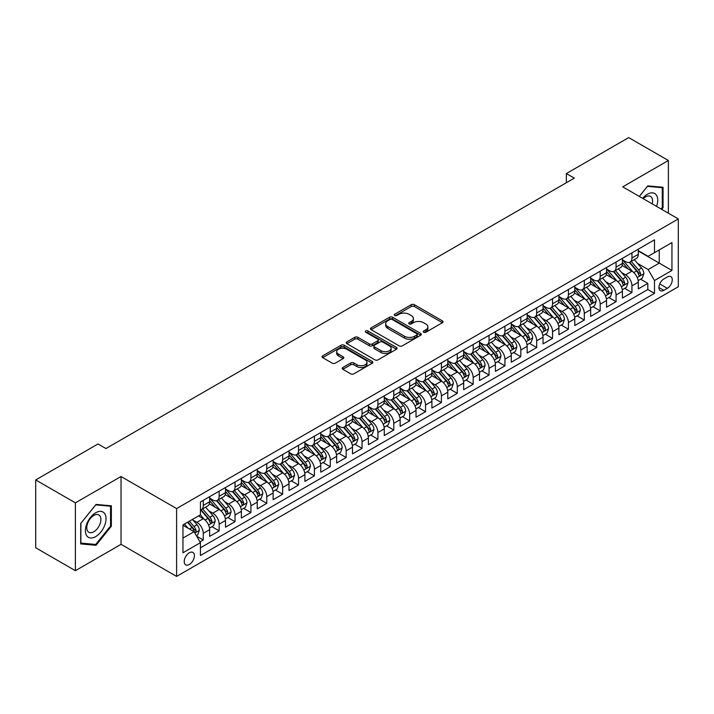 <?xml version="1.0" encoding="UTF-8"?>
<svg xmlns="http://www.w3.org/2000/svg" width="714" height="714" viewBox="0 0 714 714"><rect width="100%" height="100%" fill="white"/><g stroke="black" fill="none" stroke-linecap="round" stroke-linejoin="round"><path stroke-width="1.07" d="M423.688 332.251A1.544 0.892 0 0 0 425.865 332.251L442.43 322.692A2.204 1.276 0 0 0 443.073 321.791A2.204 1.276 0 0 0 442.43 320.898L414.379 304.699A2.204 1.276 0 0 0 411.255 304.699L394.699 314.258A1.544 0.892 0 0 0 394.244 314.892A1.544 0.892 0 0 0 394.699 315.517A1.544 0.892 0 0 0 396.886 315.517L399.028 314.285A7.051 4.07 0 0 1 408.997 314.285L411.335 315.633A7.051 4.07 0 0 1 413.406 318.515A7.051 4.07 0 0 1 411.335 321.389L409.193 322.63A1.544 0.892 0 0 0 408.738 323.255A1.544 0.892 0 0 0 409.193 323.888A1.544 0.892 0 0 0 411.371 323.888L413.522 322.648A7.051 4.07 0 0 1 423.491 322.648L425.83 323.995A7.051 4.07 0 0 1 427.891 326.878A7.051 4.07 0 0 1 425.83 329.761L423.688 330.993A1.544 0.892 0 0 0 423.232 331.626A1.544 0.892 0 0 0 423.688 332.251L423.688 330.993M189.308 564.497A7.185 4.15 120 0 0 194.003 558.169A7.185 4.15 120 0 0 192.896 552.413A7.185 4.15 120 0 0 189.308 552.77A7.185 4.15 120 0 0 184.614 559.098A7.185 4.15 120 0 0 185.711 564.854A7.185 4.15 120 0 0 189.308 564.497M342.845 367.505A2.204 1.276 0 0 0 342.202 368.397A2.204 1.276 0 0 0 342.845 369.299L350.717 373.841A2.204 1.276 0 0 0 353.832 373.841L372.217 363.23A2.204 1.276 0 0 0 372.869 362.328A2.204 1.276 0 0 0 372.217 361.427L344.166 345.237A2.204 1.276 0 0 0 341.051 345.237L322.666 355.849A2.204 1.276 0 0 0 322.023 356.75A2.204 1.276 0 0 0 322.666 357.652L332.171 363.14A2.204 1.276 0 0 0 335.285 363.14L343.157 358.598A2.204 1.276 0 0 0 343.8 357.696A2.204 1.276 0 0 0 343.157 356.795L338.445 354.073A5.899 3.4 0 0 1 336.713 351.663A5.899 3.4 0 0 1 340.355 348.521A5.899 3.4 0 0 1 346.781 349.262L365.247 359.918A5.899 3.4 0 0 1 366.969 362.328A5.899 3.4 0 0 1 363.337 365.47A5.899 3.4 0 0 1 356.911 364.738L353.832 362.962A2.204 1.276 0 0 0 350.717 362.962L342.845 367.505L342.845 369.299L350.717 364.792L350.717 362.962M121.032 476.506L75.389 502.852L35.7 479.942L35.7 547.772L75.389 570.691L121.032 544.336L176.608 576.412L176.608 508.582L121.032 476.506L121.032 544.336M668.375 213.2L668.375 160.498L622.733 186.854L678.3 218.93L176.608 508.582M668.375 160.498L628.686 137.588L566.372 173.564L566.372 182.73M35.7 479.942L98.014 443.965L105.958 448.544L574.306 178.143L566.372 173.564M399.18 345.862A2.204 1.276 0 0 0 402.294 345.862L420.689 335.25A2.204 1.276 0 0 0 421.331 334.348A2.204 1.276 0 0 0 420.689 333.447L392.638 317.248A2.204 1.276 0 0 0 389.523 317.248L371.128 327.869A2.204 1.276 0 0 0 370.486 328.77A2.204 1.276 0 0 0 371.128 329.672L399.18 345.862M366.371 332.59A1.544 0.892 0 0 1 367.933 332.804L367.933 330.975L396.457 347.441A2.204 1.276 0 0 1 397.1 348.334A2.204 1.276 0 0 1 396.457 349.235L378.063 359.856A2.204 1.276 0 0 1 374.948 359.856L346.897 343.657L354.769 339.15L354.769 337.311L346.897 341.863A2.204 1.276 0 0 0 346.254 342.756A2.204 1.276 0 0 0 346.897 343.657L346.897 341.863M354.769 339.15A2.204 1.276 0 0 1 357.884 339.15L357.884 337.311A2.204 1.276 0 0 0 354.769 337.311M357.884 337.311L369.263 343.88A2.204 1.276 0 0 0 372.378 343.88L377.599 340.873A2.204 1.276 0 0 0 378.241 339.971A2.204 1.276 0 0 0 377.599 339.07L365.755 332.233A1.544 0.892 0 0 1 365.3 331.599A1.544 0.892 0 0 1 366.255 330.778A1.544 0.892 0 0 1 367.933 330.975M199.982 541.926L203.276 540.025L196.689 536.223M192.941 520.033L196.921 522.336A8.979 5.185 60 0 1 203.276 533.331L209.63 529.672L209.63 536.357L219.153 530.859L211.933 526.691M208.818 510.867L212.799 513.17A8.979 5.185 60 0 1 219.153 524.165L225.499 520.506L225.499 527.191L235.031 521.693L227.802 517.525M224.696 501.701L228.676 504.004A8.979 5.185 60 0 1 235.031 514.999L241.377 511.34L241.377 518.025L250.909 512.527L243.679 508.359M240.564 492.535L244.554 494.838A8.979 5.185 60 0 1 250.909 505.833L257.254 502.174L257.254 508.859L266.786 503.361L259.557 499.193M256.442 483.369L260.431 485.672A8.979 5.185 60 0 1 266.786 496.667L273.132 492.999L273.132 499.693L282.655 494.195L275.434 490.027M272.32 474.203L276.309 476.506A8.979 5.185 60 0 1 282.655 487.501L289.009 483.833L289.009 490.527L298.532 485.029L291.312 480.861M288.197 465.037L292.187 467.34A8.979 5.185 60 0 1 298.532 478.335L304.887 474.667L304.887 481.361L314.41 475.863L307.19 471.695M304.075 455.871L308.064 458.174A8.979 5.185 60 0 1 314.41 469.169L320.764 465.501L320.764 472.195L330.287 466.697L323.067 462.529M319.952 446.705L323.933 449.008A8.979 5.185 60 0 1 330.287 460.003L336.642 456.335L336.642 463.029L346.165 457.531L338.945 453.363M335.83 437.539L339.81 439.842A8.979 5.185 60 0 1 346.165 450.837L352.511 447.169L352.511 453.863L362.043 448.365L354.813 444.197M351.707 428.373L355.688 430.676A8.979 5.185 60 0 1 362.043 441.671L368.388 438.003L368.388 444.697L377.92 439.199L370.691 435.031M367.576 419.207L371.566 421.51A8.979 5.185 60 0 1 377.92 432.505L384.266 428.837L384.266 435.531L393.798 430.033L386.569 425.865M383.454 410.041L387.443 412.344A8.979 5.185 60 0 1 393.798 423.34L400.143 419.671L400.143 426.365L409.666 420.867L402.446 416.699M399.331 400.875L403.321 403.178A8.979 5.185 60 0 1 409.666 414.174L416.021 410.505L416.021 417.199L425.544 411.701L418.324 407.533M415.209 391.709L419.198 394.012A8.979 5.185 60 0 1 425.544 405.008L431.899 401.339L431.899 408.033L441.422 402.535L434.201 398.358M431.086 382.543L435.076 384.846A8.979 5.185 60 0 1 441.422 395.842L447.776 392.173L447.776 398.867L457.299 393.369L450.079 389.192M446.964 373.377L450.945 375.68A8.979 5.185 60 0 1 457.299 386.676L463.654 383.007L463.654 389.701L473.177 384.203L465.956 380.026M462.842 364.211L466.822 366.514A8.979 5.185 60 0 1 473.177 377.51L479.522 373.841L479.522 380.535L489.054 375.037L481.825 370.861M478.719 355.045L482.7 357.348A8.979 5.185 60 0 1 489.054 368.344L495.4 364.675L495.4 371.369L504.932 365.871L497.703 361.695M494.588 345.879L498.577 348.173A8.979 5.185 60 0 1 504.932 359.178L511.278 355.51L511.278 362.203L520.809 356.705L513.58 352.529M510.465 336.713L514.455 339.007A8.979 5.185 60 0 1 520.809 350.012L527.155 346.344L527.155 353.037L536.678 347.539L529.458 343.363M526.343 327.548L530.332 329.841A8.979 5.185 60 0 1 536.678 340.846L543.033 337.178L543.033 343.871L552.556 338.374L545.335 334.197M542.221 318.382L546.21 320.675A8.979 5.185 60 0 1 552.556 331.68L558.91 328.012L558.91 334.705L568.433 329.208L561.213 325.031M558.098 309.216L562.088 311.509A8.979 5.185 60 0 1 568.433 322.514L574.788 318.846L574.788 325.539L584.311 320.042L577.091 315.865M573.976 300.05L577.965 302.343A8.979 5.185 60 0 1 584.311 313.348L590.665 309.68L590.665 316.373L600.188 310.876L592.968 306.699M589.853 290.875L593.834 293.177A8.979 5.185 60 0 1 600.188 304.182L606.534 300.514L606.534 307.207L616.066 301.71L608.837 297.533M605.731 281.709L609.711 284.011A8.979 5.185 60 0 1 616.066 295.016L622.412 291.348L622.412 298.041L631.944 292.535L631.944 285.85A8.979 5.185 -120 0 0 625.589 274.845L621.608 272.543M624.714 288.367L631.944 292.535M209.63 529.672A8.979 5.185 -120 0 0 203.276 518.667L198.51 515.919M225.499 520.506A8.979 5.185 -120 0 0 219.153 509.501L209.336 503.834M241.377 511.34A8.979 5.185 -120 0 0 235.031 500.336L225.213 494.668M257.254 502.174A8.979 5.185 -120 0 0 250.909 491.17L241.091 485.502M273.132 492.999A8.979 5.185 -120 0 0 266.786 482.004L256.96 476.336M289.009 483.833A8.979 5.185 -120 0 0 282.655 472.838L272.837 467.17M304.887 474.667A8.979 5.185 -120 0 0 298.532 463.672L288.715 458.004M320.764 465.501A8.979 5.185 -120 0 0 314.41 454.506L304.592 448.838M336.642 456.335A8.979 5.185 -120 0 0 330.287 445.34L320.47 439.672M352.511 447.169A8.979 5.185 -120 0 0 346.165 436.174L336.348 430.506M368.388 438.003A8.979 5.185 -120 0 0 362.043 427.008L352.225 421.34M384.266 428.837A8.979 5.185 -120 0 0 377.92 417.842L368.103 412.174M400.143 419.671A8.979 5.185 -120 0 0 393.798 408.676L383.971 403.008M416.021 410.505A8.979 5.185 -120 0 0 409.666 399.51L399.849 393.842M431.899 401.339A8.979 5.185 -120 0 0 425.544 390.344L415.726 384.676M447.776 392.173A8.979 5.185 -120 0 0 441.422 381.178L431.604 375.51M463.654 383.007A8.979 5.185 -120 0 0 457.299 372.012L447.482 366.344M479.522 373.841A8.979 5.185 -120 0 0 473.177 362.846L463.359 357.178M495.4 364.675A8.979 5.185 -120 0 0 489.054 353.68L479.237 348.013M511.278 355.51A8.979 5.185 -120 0 0 504.932 344.514L495.114 338.847M527.155 346.344A8.979 5.185 -120 0 0 520.809 335.348L510.983 329.681M543.033 337.178A8.979 5.185 -120 0 0 536.678 326.182L526.861 320.506M558.91 328.012A8.979 5.185 -120 0 0 552.556 317.016L542.738 311.34M574.788 318.846A8.979 5.185 -120 0 0 568.433 307.85L558.616 302.174M590.665 309.68A8.979 5.185 -120 0 0 584.311 298.684L574.493 293.008M606.534 300.514A8.979 5.185 -120 0 0 600.188 289.518L590.371 283.842M622.412 291.348A8.979 5.185 -120 0 0 616.066 280.352L606.248 274.676M667.349 276.961L663.85 278.969A6.961 4.016 120 0 0 659.308 285.109A6.961 4.016 120 0 0 660.37 290.687A6.961 4.016 120 0 0 663.85 290.339L667.349 288.322A6.961 4.016 120 0 0 671.892 282.191A6.961 4.016 120 0 0 670.83 276.613A6.961 4.016 120 0 0 667.349 276.961M176.608 576.412L678.3 286.76L678.3 218.93M182.954 538.097L194.065 531.689L200.42 542.685L200.42 555.519L654.488 293.365L654.488 280.531L648.134 269.535L637.477 263.377M200.42 542.685L182.954 552.77L182.954 524.906L200.42 514.821L200.42 501.987L654.488 239.833L654.488 252.667L671.945 242.582L671.945 270.445L654.488 280.531M209.63 498.14L212.799 499.97A8.979 5.185 60 0 0 217.288 500.416L223.643 496.748A8.979 5.185 -120 0 0 225.499 492.633L225.499 487.501M225.499 488.974L228.676 490.804A8.979 5.185 60 0 0 233.166 491.25L239.52 487.582A8.979 5.185 -120 0 0 241.377 483.467L241.377 478.335M241.377 479.808L244.554 481.638A8.979 5.185 60 0 0 249.043 482.084L255.398 478.416A8.979 5.185 -120 0 0 257.254 474.301L257.254 469.169M257.254 470.642L260.431 472.472A8.979 5.185 60 0 0 264.921 472.918L271.275 469.25A8.979 5.185 -120 0 0 273.132 465.135L273.132 460.003M273.132 461.476L276.309 463.306A8.979 5.185 60 0 0 280.798 463.752L287.153 460.084A8.979 5.185 -120 0 0 289.009 455.969L289.009 450.837M289.009 452.301L292.187 454.14A8.979 5.185 60 0 0 296.676 454.586L303.022 450.918A8.979 5.185 -120 0 0 304.887 446.803L304.887 441.671M304.887 443.135L308.064 444.974A8.979 5.185 60 0 0 312.553 445.42L318.899 441.752A8.979 5.185 -120 0 0 320.764 437.637L320.764 432.505M320.764 433.969L323.933 435.808A8.979 5.185 60 0 0 328.431 436.254L334.777 432.586A8.979 5.185 -120 0 0 336.642 428.471L336.642 423.34M336.642 424.803L339.81 426.642A8.979 5.185 60 0 0 344.309 427.088L350.654 423.42A8.979 5.185 -120 0 0 352.511 419.305L352.511 414.174M352.511 415.637L355.688 417.476A8.979 5.185 60 0 0 360.177 417.922L366.532 414.254A8.979 5.185 -120 0 0 368.388 410.139L368.388 405.008M368.388 406.471L371.566 408.31A8.979 5.185 60 0 0 376.055 408.756L382.409 405.088A8.979 5.185 -120 0 0 384.266 400.973L384.266 395.842M384.266 397.305L387.443 399.144A8.979 5.185 60 0 0 391.932 399.59L398.287 395.922A8.979 5.185 -120 0 0 400.143 391.808L400.143 386.676M400.143 388.139L403.321 389.978A8.979 5.185 60 0 0 407.81 390.424L414.165 386.756A8.979 5.185 -120 0 0 416.021 382.642L416.021 377.51M416.021 378.973L419.198 380.812A8.979 5.185 60 0 0 423.688 381.258L430.033 377.59A8.979 5.185 -120 0 0 431.899 373.476L431.899 368.344M431.899 369.807L435.076 371.646A8.979 5.185 60 0 0 439.565 372.083L445.911 368.424A8.979 5.185 -120 0 0 447.776 364.31L447.776 359.178M447.776 360.641L450.945 362.48A8.979 5.185 60 0 0 455.443 362.917L461.788 359.258A8.979 5.185 -120 0 0 463.654 355.144L463.654 350.012M463.654 351.475L466.822 353.314A8.979 5.185 60 0 0 471.32 353.751L477.666 350.092A8.979 5.185 -120 0 0 479.522 345.978L479.522 340.846M479.522 342.309L482.7 344.148A8.979 5.185 60 0 0 487.189 344.585L493.544 340.926A8.979 5.185 -120 0 0 495.4 336.812L495.4 331.68M495.4 333.143L498.577 334.982A8.979 5.185 60 0 0 503.067 335.419L509.421 331.76A8.979 5.185 -120 0 0 511.278 327.646L511.278 322.514M511.278 323.977L514.455 325.816A8.979 5.185 60 0 0 518.944 326.253L525.299 322.594A8.979 5.185 -120 0 0 527.155 318.48L527.155 313.348M527.155 314.812L530.332 316.65A8.979 5.185 60 0 0 534.822 317.087L541.176 313.428A8.979 5.185 -120 0 0 543.033 309.314L543.033 304.182M543.033 305.646L546.21 307.475A8.979 5.185 60 0 0 550.699 307.921L557.045 304.262A8.979 5.185 -120 0 0 558.91 300.148L558.91 295.016M558.91 296.48L562.088 298.309A8.979 5.185 60 0 0 566.577 298.755L572.923 295.087A8.979 5.185 -120 0 0 574.788 290.982L574.788 285.85M574.788 287.314L577.965 289.143A8.979 5.185 60 0 0 582.454 289.589L588.8 285.921A8.979 5.185 -120 0 0 590.665 281.816L590.665 276.684M590.665 278.148L593.834 279.977A8.979 5.185 60 0 0 598.332 280.423L604.678 276.755A8.979 5.185 -120 0 0 606.534 272.65L606.534 267.518M606.534 268.982L609.711 270.811A8.979 5.185 60 0 0 614.201 271.258L620.555 267.589A8.979 5.185 -120 0 0 622.412 263.484L622.412 258.352M200.42 547.816L647.821 289.518L647.821 283.369L638.289 288.875L638.289 282.182A8.979 5.185 -120 0 0 631.944 271.177L622.126 265.51M622.412 259.816L625.589 261.645A8.979 5.185 -120 0 0 630.078 262.092A8.979 5.185 -120 0 0 631.944 257.986L631.944 252.845M630.078 262.092L636.433 258.423A8.979 5.185 -120 0 0 638.289 254.318L638.289 249.186M203.276 500.336L203.276 505.467A8.979 5.185 60 0 1 201.419 509.582A8.979 5.185 60 0 1 200.42 509.948M201.419 509.582L207.765 505.914A8.979 5.185 -120 0 0 209.63 501.799L209.63 496.667M219.153 491.17L219.153 496.301A8.979 5.185 60 0 1 217.288 500.416M235.031 482.004L235.031 487.135A8.979 5.185 60 0 1 233.166 491.25M250.909 472.838L250.909 477.969A8.979 5.185 60 0 1 249.043 482.084M266.786 463.672L266.786 468.803A8.979 5.185 60 0 1 264.921 472.918M282.655 454.506L282.655 459.637A8.979 5.185 60 0 1 280.798 463.752M298.532 445.34L298.532 450.472A8.979 5.185 60 0 1 296.676 454.586M314.41 436.174L314.41 441.306A8.979 5.185 60 0 1 312.553 445.42M330.287 427.008L330.287 432.14A8.979 5.185 60 0 1 328.431 436.254M346.165 417.842L346.165 422.974A8.979 5.185 60 0 1 344.309 427.088M362.043 408.676L362.043 413.808A8.979 5.185 60 0 1 360.177 417.922M377.92 399.51L377.92 404.642A8.979 5.185 60 0 1 376.055 408.756M393.798 390.344L393.798 395.476A8.979 5.185 60 0 1 391.932 399.59M409.666 381.178L409.666 386.31A8.979 5.185 60 0 1 407.81 390.424M425.544 372.012L425.544 377.144A8.979 5.185 60 0 1 423.688 381.258M441.422 362.846L441.422 367.978A8.979 5.185 60 0 1 439.565 372.083M457.299 353.68L457.299 358.812A8.979 5.185 60 0 1 455.443 362.917M473.177 344.514L473.177 349.646A8.979 5.185 60 0 1 471.32 353.751M489.054 335.348L489.054 340.48A8.979 5.185 60 0 1 487.189 344.585M504.932 326.182L504.932 331.314A8.979 5.185 60 0 1 503.067 335.419M520.809 317.016L520.809 322.148A8.979 5.185 60 0 1 518.944 326.253M536.678 307.85L536.678 312.982A8.979 5.185 60 0 1 534.822 317.087M552.556 298.684L552.556 303.816A8.979 5.185 60 0 1 550.699 307.921M568.433 289.509L568.433 294.65A8.979 5.185 60 0 1 566.577 298.755M584.311 280.343L584.311 285.484A8.979 5.185 60 0 1 582.454 289.589M600.188 271.177L600.188 276.318A8.979 5.185 60 0 1 598.332 280.423M616.066 262.011L616.066 267.152A8.979 5.185 60 0 1 614.201 271.258M616.066 295.016L616.066 301.71M600.188 304.182L600.188 310.876M584.311 313.348L584.311 320.042M568.433 322.514L568.433 329.208M552.556 331.68L552.556 338.374M536.678 340.846L536.678 347.539M520.809 350.012L520.809 356.705M504.932 359.178L504.932 365.871M489.054 368.344L489.054 375.037M473.177 377.51L473.177 384.203M457.299 386.676L457.299 393.369M441.422 395.842L441.422 402.535M425.544 405.008L425.544 411.701M409.666 414.174L409.666 420.867M393.798 423.34L393.798 430.033M377.92 432.505L377.92 439.199M362.043 441.671L362.043 448.365M346.165 450.837L346.165 457.531M330.287 460.003L330.287 466.697M314.41 469.169L314.41 475.863M298.532 478.335L298.532 485.029M282.655 487.501L282.655 494.195M266.786 496.667L266.786 503.361M250.909 505.833L250.909 512.527M235.031 514.999L235.031 521.693M219.153 524.165L219.153 530.859M203.276 533.331L203.276 540.025M194.065 531.689L182.954 525.272M648.134 269.535L659.245 263.118L659.245 249.918L671.945 242.582M638.289 251.016L671.945 270.445M638.289 250.65L648.134 256.335L654.488 252.667M75.389 502.852L75.389 570.691M640.592 279.201L647.821 283.369M647.821 289.518L654.488 293.365M661.717 209.363L663.056 207.703L663.056 187.273L647.741 185.899L639.289 196.412M80.709 543.916L96.033 545.282L111.348 526.227L111.348 505.798L96.033 504.432L80.709 523.487L80.709 543.916M662.262 207.238L663.056 207.703M110.554 525.763L111.348 526.227M94.409 544.345L96.033 545.282M424.303 332.474L425.83 331.591A7.051 4.07 0 0 0 427.891 328.708L427.891 326.878M413.406 318.515L413.406 320.345A7.051 4.07 0 0 1 411.335 323.228L409.809 324.102M442.394 322.71L414.379 306.538A2.204 1.276 0 0 0 411.255 306.538L395.315 315.74M420.653 335.259L392.638 319.087A2.204 1.276 0 0 0 389.523 319.087L371.155 329.681L371.128 327.869M416.789 334.973A1.544 0.892 0 0 0 417.244 334.348A1.544 0.892 0 0 0 416.789 333.715L392.164 319.497A1.544 0.892 0 0 0 389.987 319.497L387.729 320.809A7.051 4.07 0 0 0 385.658 323.683A7.051 4.07 0 0 0 387.729 326.566L404.561 336.285A7.051 4.07 0 0 0 414.531 336.285L416.789 334.973L416.789 336.812A1.544 0.892 0 0 0 417.244 336.178L417.244 334.348M385.658 323.683L385.658 325.522A7.051 4.07 0 0 0 387.729 328.395L387.729 326.566M416.789 336.812L414.531 338.115A7.051 4.07 0 0 1 404.561 338.115L387.729 328.395M357.884 339.15L369.263 345.719A2.204 1.276 0 0 0 372.378 345.719L377.599 342.702A2.204 1.276 0 0 0 378.241 341.801L378.241 339.971M367.933 332.804L396.422 349.253M381.062 350.699A5.899 3.4 0 0 0 387.488 351.44A5.899 3.4 0 0 0 391.129 348.289A5.899 3.4 0 0 0 389.398 345.888L382.891 342.131A2.204 1.276 0 0 0 379.777 342.131L374.555 345.139A2.204 1.276 0 0 0 373.913 346.04A2.204 1.276 0 0 0 374.555 346.942L381.062 350.699L381.062 352.529A5.899 3.4 0 0 0 387.488 353.269A5.899 3.4 0 0 0 391.129 350.128L391.129 348.289M373.913 346.04L373.913 347.879A2.204 1.276 0 0 0 374.555 348.78L374.555 346.942M381.062 352.529L374.555 348.78M366.969 362.328L366.969 364.158A5.899 3.4 0 0 1 363.337 367.308A5.899 3.4 0 0 1 356.911 366.568L353.832 364.792A2.204 1.276 0 0 0 350.717 364.792M336.713 351.663L336.713 353.501A5.899 3.4 0 0 0 338.445 355.902L338.445 354.073M343.131 358.606L338.445 355.902M372.19 363.248L344.166 347.066A2.204 1.276 0 0 0 341.051 347.066L322.692 357.669L322.666 355.849M638.155 280.611L642.261 278.237L643.849 273.658A5.953 3.436 -120 0 0 641.529 268.071L634.273 259.673M632.827 271.766L624.223 261.806A17.181 9.916 -120 0 0 622.412 259.914M628.106 268.964L623.295 263.395A14.253 8.229 -120 0 0 622.412 262.44M629.275 262.413L636.611 270.909A5.953 3.436 60 0 1 638.727 275.006C639.628 276.202 640.262 275.836 640.636 273.908A5.953 3.436 -120 0 0 638.512 269.812L631.256 261.413M629.703 262.279L637.584 271.409A3.034 1.749 60 0 1 638.352 272.587L640.636 273.908M638.727 275.006L639.164 275.711M656.568 206.382A14.592 8.425 120 0 0 647.419 194.235A14.592 8.425 120 0 0 642.645 198.349M652.221 203.874A9.987 5.766 120 0 0 650.534 196.412A9.987 5.766 120 0 0 645.545 196.903A9.987 5.766 120 0 0 643.234 198.688M639.325 196.43L647.419 186.354L662.262 187.684L662.262 207.471L661.057 208.979M661.28 187.113L662.262 187.684M104.655 525.468A14.592 8.425 120 0 0 100.87 511.376A14.592 8.425 120 0 0 86.778 523.871A14.592 8.425 120 0 0 90.553 537.972A14.592 8.425 120 0 0 104.655 525.468M99.951 524.138A9.987 5.766 120 0 0 98.827 514.937A9.987 5.766 120 0 0 87.715 523.041A9.987 5.766 120 0 0 88.839 532.242A9.987 5.766 120 0 0 99.951 524.138M80.869 543.14L80.869 523.344L95.712 504.878L110.554 506.208L110.554 525.995L95.712 544.47L80.709 543.051M109.572 505.637L110.554 506.208M622.278 289.777L626.383 287.403L627.972 282.824A5.953 3.436 -120 0 0 625.651 277.237L618.404 268.839M616.95 280.932L608.346 270.972A17.181 9.916 -120 0 0 606.534 269.08M612.228 278.13L607.418 272.561A14.253 8.229 -120 0 0 606.534 271.606M613.397 271.579L620.734 280.075A5.953 3.436 60 0 1 622.858 284.172C623.75 285.377 624.384 285.002 624.759 283.074A5.953 3.436 -120 0 0 622.635 278.978L615.388 270.579M613.826 271.445L621.707 280.575A3.034 1.749 60 0 1 622.474 281.753L624.759 283.074M622.858 284.172L623.286 284.877M606.409 298.943L610.506 296.569L612.094 291.99A5.953 3.436 -120 0 0 609.774 286.403L602.527 278.005M601.072 290.098L592.468 280.138A17.181 9.916 -120 0 0 590.665 278.246M596.351 287.296L591.54 281.727A14.253 8.229 -120 0 0 590.665 280.772M597.52 280.745L604.856 289.241A5.953 3.436 60 0 1 606.98 293.338C607.873 294.543 608.506 294.168 608.881 292.24A5.953 3.436 -120 0 0 606.757 288.144L599.51 279.745M597.948 280.611L605.838 289.741A3.034 1.749 60 0 1 606.597 290.919L608.881 292.24M606.98 293.338L607.409 294.052M590.532 308.109L594.628 305.735L596.217 301.156A5.953 3.436 -120 0 0 593.905 295.569L586.649 287.171M585.194 299.264L576.591 289.304A17.181 9.916 -120 0 0 574.788 287.412M580.473 296.462L575.663 290.893A14.253 8.229 -120 0 0 574.788 289.938M581.642 289.911L588.979 298.407A5.953 3.436 60 0 1 591.103 302.504C591.995 303.709 592.629 303.334 593.004 301.406A5.953 3.436 -120 0 0 590.889 297.31L583.633 288.911M582.071 289.777L589.96 298.907A3.034 1.749 60 0 1 590.719 300.085L593.004 301.406M591.103 302.504L591.531 303.218M574.654 317.275L578.751 314.901L580.339 310.322A5.953 3.436 -120 0 0 578.028 304.735L570.772 296.337M569.317 308.43L560.713 298.47A17.181 9.916 -120 0 0 558.91 296.578M564.596 305.628L559.785 300.058A14.253 8.229 -120 0 0 558.91 299.104M565.765 299.077L573.101 307.573A5.953 3.436 60 0 1 575.225 311.679C576.118 312.875 576.751 312.509 577.126 310.572A5.953 3.436 -120 0 0 575.011 306.476L567.755 298.077M566.193 298.943L574.083 308.073A3.034 1.749 60 0 1 574.841 309.251L577.126 310.572M575.225 311.679L575.654 312.384M558.776 326.441L562.882 324.067L564.462 319.488A5.953 3.436 -120 0 0 562.15 313.901L554.894 305.503M553.439 317.596L544.836 307.636A17.181 9.916 -120 0 0 543.033 305.744M548.727 314.794L543.907 309.224A14.253 8.229 -120 0 0 543.033 308.269M549.887 308.243L557.223 316.739A5.953 3.436 60 0 1 559.348 320.845C560.24 322.041 560.874 321.675 561.249 319.738A5.953 3.436 -120 0 0 559.133 315.642L551.877 307.243M550.324 308.109L558.205 317.239A3.034 1.749 60 0 1 558.973 318.426L561.249 319.738M559.348 320.845L559.785 321.55M542.899 335.607L547.004 333.233L548.593 328.654A5.953 3.436 -120 0 0 546.272 323.067L539.016 314.669M537.562 326.762L528.958 316.802A17.181 9.916 -120 0 0 527.155 314.91M532.849 323.969L528.039 318.39A14.253 8.229 -120 0 0 527.155 317.435M534.01 317.418L541.346 325.905A5.953 3.436 60 0 1 543.47 330.011C544.363 331.207 544.996 330.841 545.38 328.904A5.953 3.436 -120 0 0 543.256 324.808L536 316.409M534.447 317.275L542.328 326.405A3.034 1.749 60 0 1 543.095 327.592L545.38 328.904M543.47 330.011L543.907 330.716M527.021 344.773L531.127 342.399L532.715 337.82A5.953 3.436 -120 0 0 530.395 332.233L523.139 323.835M521.684 335.928L513.089 325.968A17.181 9.916 -120 0 0 511.278 324.076M516.972 333.135L512.161 327.556A14.253 8.229 -120 0 0 511.278 326.601M518.132 326.584L525.477 335.071A5.953 3.436 60 0 1 527.592 339.177C528.485 340.373 529.128 340.007 529.502 338.07A5.953 3.436 -120 0 0 527.378 333.974L520.122 325.575M518.569 326.441L526.45 335.571A3.034 1.749 60 0 1 527.218 336.758L529.502 338.07M527.592 339.177L528.03 339.882M511.144 353.939L515.249 351.574L516.838 346.986A5.953 3.436 -120 0 0 514.517 341.399L507.261 333.001M505.815 345.094L497.212 335.134A17.181 9.916 -120 0 0 495.4 333.242M501.094 342.301L496.284 336.722A14.253 8.229 -120 0 0 495.4 335.767M502.263 335.75L509.6 344.237A5.953 3.436 60 0 1 511.715 348.343C512.616 349.539 513.25 349.173 513.625 347.236A5.953 3.436 -120 0 0 511.501 343.139L504.245 334.741M502.692 335.607L510.572 344.737A3.034 1.749 60 0 1 511.34 345.924L513.625 347.236M511.715 348.343L512.152 349.048M495.266 363.105L499.372 360.74L500.96 356.152A5.953 3.436 -120 0 0 498.64 350.565L491.393 342.167M489.938 354.26L481.334 344.3A17.181 9.916 -120 0 0 479.522 342.408M485.217 351.466L480.406 345.888A14.253 8.229 -120 0 0 479.522 344.933M486.386 344.916L493.722 353.403A5.953 3.436 60 0 1 495.846 357.509C496.739 358.705 497.372 358.339 497.747 356.402A5.953 3.436 -120 0 0 495.623 352.305L488.376 343.907M486.814 344.773L494.695 353.903A3.034 1.749 60 0 1 495.462 355.09L497.747 356.402M495.846 357.509L496.275 358.214M479.397 372.271L483.494 369.906L485.083 365.318A5.953 3.436 -120 0 0 482.762 359.731L475.515 351.333M474.06 363.426L465.457 353.466A17.181 9.916 -120 0 0 463.654 351.574M469.339 360.632L464.528 355.054A14.253 8.229 -120 0 0 463.654 354.099M470.508 354.082L477.844 362.569A5.953 3.436 60 0 1 479.969 366.675C480.861 367.871 481.495 367.505 481.87 365.568A5.953 3.436 -120 0 0 479.746 361.471L472.498 353.073M470.937 353.939L478.826 363.069A3.034 1.749 60 0 1 479.585 364.256L481.87 365.568M479.969 366.675L480.397 367.38M463.52 381.437L467.616 379.072L469.205 374.484A5.953 3.436 -120 0 0 466.894 368.897L459.637 360.499M458.183 372.592L449.579 362.632A17.181 9.916 -120 0 0 447.776 360.74M453.461 369.798L448.651 364.22A14.253 8.229 -120 0 0 447.776 363.265M454.631 363.248L461.967 371.735A5.953 3.436 60 0 1 464.091 375.841C464.984 377.037 465.617 376.671 465.992 374.734A5.953 3.436 -120 0 0 463.877 370.637L456.621 362.239M455.059 363.105L462.949 372.235A3.034 1.749 60 0 1 463.707 373.422L465.992 374.734M464.091 375.841L464.519 376.546M447.642 390.603L451.739 388.237L453.328 383.65A5.953 3.436 -120 0 0 451.016 378.063L443.76 369.665M442.305 381.758L433.701 371.798A17.181 9.916 -120 0 0 431.899 369.906M437.584 378.964L432.773 373.386A14.253 8.229 -120 0 0 431.899 372.431M438.753 372.413L446.089 380.901A5.953 3.436 60 0 1 448.213 385.007C449.106 386.203 449.74 385.837 450.115 383.9A5.953 3.436 -120 0 0 447.999 379.803L440.743 371.405M439.181 372.271L447.071 381.401A3.034 1.749 60 0 1 447.83 382.588L450.115 383.9M448.213 385.007L448.642 385.712M431.765 399.769L435.87 397.403L437.45 392.816A5.953 3.436 -120 0 0 435.138 387.229L427.882 378.831M426.428 390.924L417.824 380.964A17.181 9.916 -120 0 0 416.021 379.072M421.715 388.13L416.896 382.552A14.253 8.229 -120 0 0 416.021 381.597M422.875 381.579L430.212 390.067A5.953 3.436 60 0 1 432.336 394.173C433.228 395.369 433.862 395.003 434.237 393.066A5.953 3.436 -120 0 0 432.122 388.969L424.866 380.571M423.313 381.437L431.194 390.567A3.034 1.749 60 0 1 431.961 391.754L434.237 393.066M432.336 394.173L432.773 394.878M415.887 408.935L419.993 406.569L421.572 401.982A5.953 3.436 -120 0 0 419.261 396.395L412.005 387.997M410.55 400.09L401.946 390.13A17.181 9.916 -120 0 0 400.143 388.237M405.838 397.296L401.027 391.727A14.253 8.229 -120 0 0 400.143 390.763M406.998 390.745L414.334 399.242A5.953 3.436 60 0 1 416.458 403.339C417.351 404.535 417.985 404.169 418.368 402.241A5.953 3.436 -120 0 0 416.244 398.135L408.988 389.737M407.435 390.603L415.316 399.733A3.034 1.749 60 0 1 416.083 400.92L418.368 402.241M416.458 403.339L416.896 404.044M400.01 418.101L404.115 415.735L405.704 411.148A5.953 3.436 -120 0 0 403.383 405.561L396.127 397.162M394.672 409.256L386.078 399.296A17.181 9.916 -120 0 0 384.266 397.403M389.96 406.462L385.149 400.893A14.253 8.229 -120 0 0 384.266 399.929M391.12 399.911L398.466 408.408A5.953 3.436 60 0 1 400.581 412.505C401.473 413.701 402.116 413.335 402.491 411.407A5.953 3.436 -120 0 0 400.367 407.301L393.111 398.903M391.558 399.769L399.438 408.899A3.034 1.749 60 0 1 400.206 410.086L402.491 411.407M400.581 412.505L401.018 413.21M384.132 427.267L388.237 424.901L389.826 420.314A5.953 3.436 -120 0 0 387.506 414.727L380.25 406.328M378.804 418.422L370.2 408.462A17.181 9.916 -120 0 0 368.388 406.569M374.082 415.628L369.272 410.059A14.253 8.229 -120 0 0 368.388 409.095M375.252 409.077L382.588 417.574A5.953 3.436 60 0 1 384.703 421.671C385.605 422.866 386.238 422.501 386.613 420.573A5.953 3.436 -120 0 0 384.489 416.467L377.233 408.069M375.68 408.935L383.561 418.065A3.034 1.749 60 0 1 384.328 419.252L386.613 420.573M384.703 421.671L385.141 422.376M368.254 436.433L372.36 434.067L373.949 429.48A5.953 3.436 -120 0 0 371.628 423.893L364.372 415.494M362.926 427.588L354.322 417.628A17.181 9.916 -120 0 0 352.511 415.735M358.205 424.794L353.394 419.225A14.253 8.229 -120 0 0 352.511 418.261M359.374 418.243L366.71 426.74A5.953 3.436 60 0 1 368.835 430.837C369.727 432.032 370.361 431.667 370.736 429.739A5.953 3.436 -120 0 0 368.611 425.633L361.364 417.235M359.802 418.101L367.683 427.231A3.034 1.749 60 0 1 368.451 428.418L370.736 429.739M368.835 430.837L369.263 431.542M352.386 445.598L356.482 443.233L358.071 438.646A5.953 3.436 -120 0 0 355.75 433.059L348.503 424.66M347.049 436.754L338.445 426.793A17.181 9.916 -120 0 0 336.642 424.901M342.327 433.96L337.517 428.391A14.253 8.229 -120 0 0 336.642 427.427M343.496 427.409L350.833 435.906A5.953 3.436 60 0 1 352.957 440.002C353.849 441.198 354.483 440.833 354.858 438.905A5.953 3.436 -120 0 0 352.734 434.799L345.487 426.401M343.925 427.267L351.815 436.397A3.034 1.749 60 0 1 352.573 437.584L354.858 438.905M352.957 440.002L353.385 440.708M336.508 454.764L340.605 452.399L342.193 447.812A5.953 3.436 -120 0 0 339.882 442.225L332.626 433.826M331.171 445.92L322.567 435.959A17.181 9.916 -120 0 0 320.764 434.067M326.45 443.126L321.639 437.557A14.253 8.229 -120 0 0 320.764 436.593M327.619 436.575L334.955 445.072A5.953 3.436 60 0 1 337.079 449.168C337.972 450.364 338.606 449.998 338.98 448.071A5.953 3.436 -120 0 0 336.865 443.965L329.609 435.567M328.047 436.433L335.937 445.563A3.034 1.749 60 0 1 336.696 446.75L338.98 448.071M337.079 449.168L337.508 449.874M320.631 463.93L324.727 461.565L326.316 456.978A5.953 3.436 -120 0 0 324.004 451.391L316.748 442.992M315.293 455.086L306.69 445.125A17.181 9.916 -120 0 0 304.887 443.233M310.572 452.292L305.762 446.723A14.253 8.229 -120 0 0 304.887 445.759M311.741 445.741L319.078 454.238A5.953 3.436 60 0 1 321.202 458.334C322.094 459.53 322.728 459.164 323.103 457.237A5.953 3.436 -120 0 0 320.988 453.131L313.732 444.733M312.17 445.598L320.059 454.729A3.034 1.749 60 0 1 320.818 455.916L323.103 457.237M321.202 458.334L321.63 459.04M304.753 473.096L308.859 470.731L310.438 466.144A5.953 3.436 -120 0 0 308.127 460.557L300.871 452.158M299.416 464.252L290.812 454.291A17.181 9.916 -120 0 0 289.009 452.399M294.703 461.458L289.884 455.889A14.253 8.229 -120 0 0 289.009 454.925M295.864 454.907L303.2 463.404A5.953 3.436 60 0 1 305.324 467.5C306.217 468.696 306.85 468.33 307.225 466.403A5.953 3.436 -120 0 0 305.11 462.297L297.854 453.899M296.301 454.764L304.182 463.895A3.034 1.749 60 0 1 304.94 465.082L307.225 466.403M305.324 467.5L305.753 468.205M288.875 482.262L292.981 479.897L294.561 475.31A5.953 3.436 -120 0 0 292.249 469.723L284.993 461.324M283.538 473.418L274.935 463.457A17.181 9.916 -120 0 0 273.132 461.574M278.826 470.624L274.015 465.055A14.253 8.229 -120 0 0 273.132 464.091M279.986 464.073L287.323 472.57A5.953 3.436 60 0 1 289.447 476.666C290.339 477.862 290.973 477.496 291.357 475.569A5.953 3.436 -120 0 0 289.232 471.463L281.976 463.065M280.423 463.93L288.304 473.061A3.034 1.749 60 0 1 289.072 474.248L291.357 475.569M289.447 476.666L289.884 477.371M272.998 491.428L277.103 489.063L278.692 484.476A5.953 3.436 -120 0 0 276.372 478.889L269.116 470.49M267.661 482.584L259.057 472.623A17.181 9.916 -120 0 0 257.254 470.74M262.948 479.79L258.138 474.221A14.253 8.229 -120 0 0 257.254 473.257M264.109 473.239L271.454 481.736A5.953 3.436 60 0 1 273.569 485.832C274.462 487.028 275.104 486.662 275.479 484.735A5.953 3.436 -120 0 0 273.355 480.638L266.099 472.231M264.546 473.096L272.427 482.227A3.034 1.749 60 0 1 273.194 483.414L275.479 484.735M273.569 485.832L274.006 486.537M257.12 500.594L261.226 498.229L262.814 493.642A5.953 3.436 -120 0 0 260.494 488.055L253.238 479.656M251.792 491.75L243.188 481.789A17.181 9.916 -120 0 0 241.377 479.906M247.071 488.956L242.26 483.387A14.253 8.229 -120 0 0 241.377 482.423M248.24 482.405L255.576 490.902A5.953 3.436 60 0 1 257.692 494.998C258.593 496.194 259.227 495.828 259.601 493.901A5.953 3.436 -120 0 0 257.477 489.804L250.221 481.406M248.668 482.262L256.549 491.393A3.034 1.749 60 0 1 257.317 492.58L259.601 493.901M257.692 494.998L258.129 495.703M241.243 509.76L245.348 507.395L246.937 502.808A5.953 3.436 -120 0 0 244.616 497.221L237.36 488.822M235.915 500.916L227.311 490.955A17.181 9.916 -120 0 0 225.499 489.072M231.193 498.122L226.383 492.553A14.253 8.229 -120 0 0 225.499 491.589M232.362 491.571L239.699 500.068A5.953 3.436 60 0 1 241.814 504.164C242.715 505.36 243.349 504.994 243.724 503.067A5.953 3.436 -120 0 0 241.6 498.97L234.353 490.572M232.791 491.428L240.672 500.559A3.034 1.749 60 0 1 241.439 501.746L243.724 503.067M241.814 504.164L242.251 504.869M225.374 518.926L229.471 516.561L231.059 511.974A5.953 3.436 -120 0 0 228.739 506.387L221.492 497.988M220.037 510.082L211.433 500.121A17.181 9.916 -120 0 0 209.63 498.238M215.316 507.288L210.505 501.719A14.253 8.229 -120 0 0 209.63 500.755M216.485 500.737L223.821 509.234A5.953 3.436 60 0 1 225.945 513.33C226.838 514.526 227.471 514.16 227.846 512.233A5.953 3.436 -120 0 0 225.722 508.136L218.475 499.738M216.913 500.594L224.803 509.725A3.034 1.749 60 0 1 225.562 510.912L227.846 512.233M225.945 513.33L226.374 514.035M209.497 528.092L213.593 525.727L215.182 521.14A5.953 3.436 -120 0 0 212.87 515.553L205.614 507.154M204.159 519.248L200.357 514.856M199.438 516.454L198.822 515.74M200.607 509.903L207.944 518.4A5.953 3.436 60 0 1 210.068 522.496C210.96 523.692 211.594 523.326 211.969 521.399A5.953 3.436 -120 0 0 209.854 517.302L202.597 508.904M201.036 509.76L208.925 518.891A3.034 1.749 60 0 1 209.684 520.078L211.969 521.399M210.068 522.496L210.496 523.201M196.368 535.67L197.716 534.893L199.304 530.306A5.953 3.436 -120 0 0 196.993 524.719L192.423 519.435M188.157 528.271L184.48 524.022M183.56 525.62L182.954 524.915M187.496 522.273L192.066 527.566A5.953 3.436 60 0 1 194.19 531.662C195.083 532.858 195.716 532.492 196.091 530.564A5.953 3.436 -120 0 0 193.976 526.468L189.406 521.175M187.871 522.068L193.048 528.057A3.034 1.749 60 0 1 193.806 529.244L196.091 530.564M194.19 531.662L194.619 532.367M196.921 522.336L203.276 518.667M212.799 513.17L219.153 509.501M228.676 504.004L235.031 500.336M244.554 494.838L250.909 491.17M260.431 485.672L266.786 482.004M276.309 476.506L282.655 472.838M292.187 467.34L298.532 463.672M308.064 458.174L314.41 454.506M323.933 449.008L330.287 445.34M339.81 439.842L346.165 436.174M355.688 430.676L362.043 427.008M371.566 421.51L377.92 417.842M387.443 412.344L393.798 408.676M403.321 403.178L409.666 399.51M419.198 394.012L425.544 390.344M435.076 384.846L441.422 381.178M450.945 375.68L457.299 372.012M466.822 366.514L473.177 362.846M482.7 357.348L489.054 353.68M498.577 348.173L504.932 344.514M514.455 339.007L520.809 335.348M530.332 329.841L536.678 326.182M546.21 320.675L552.556 317.016M562.088 311.509L568.433 307.85M577.965 302.343L584.311 298.684M593.834 293.177L600.188 289.518M609.711 284.011L616.066 280.352M625.589 274.845L631.944 271.177M631.944 257.986L638.289 254.318M203.276 505.467L209.63 501.799M219.153 496.301L225.499 492.633M235.031 487.135L241.377 483.467M250.909 477.969L257.254 474.301M266.786 468.803L273.132 465.135M282.655 459.637L289.009 455.969M298.532 450.472L304.887 446.803M314.41 441.306L320.764 437.637M330.287 432.14L336.642 428.471M346.165 422.974L352.511 419.305M362.043 413.808L368.388 410.139M377.92 404.642L384.266 400.973M393.798 395.476L400.143 391.808M409.666 386.31L416.021 382.642M425.544 377.144L431.899 373.476M441.422 367.978L447.776 364.31M457.299 358.812L463.654 355.144M473.177 349.646L479.522 345.978M489.054 340.48L495.4 336.812M504.932 331.314L511.278 327.646M520.809 322.148L527.155 318.48M536.678 312.982L543.033 309.314M552.556 303.816L558.91 300.148M568.433 294.65L574.788 290.982M584.311 285.484L590.665 281.816M600.188 276.318L606.534 272.65M616.066 267.152L622.412 263.484M631.944 285.85L638.289 282.182M659.736 283.931L667.349 288.322M658.933 287.501L663.85 290.339M425.83 331.591L425.83 329.761M409.193 323.888L409.193 322.63M411.335 323.228L411.335 321.389M394.699 315.517L394.699 314.258M411.255 306.538L411.255 304.699M414.379 306.538L414.379 304.699M442.43 322.692L442.43 320.898M389.523 319.087L389.523 317.248M392.638 319.087L392.638 317.248M420.689 335.25L420.689 333.447M404.561 338.115L404.561 336.285M414.531 338.115L414.531 336.285M369.263 345.719L369.263 343.88M372.378 345.719L372.378 343.88M377.599 342.702L377.599 340.873M396.457 349.235L396.457 347.441M353.832 364.792L353.832 362.962M356.911 366.568L356.911 364.738M343.157 358.598L343.157 356.795M341.051 347.066L341.051 345.237M344.166 347.066L344.166 345.237M372.217 363.23L372.217 361.427M637.254 277.559L643.805 273.774M624.223 261.806L625.036 261.333M638.512 269.812L641.529 268.071M633.773 272.552L636.611 270.909M621.376 286.725L627.936 282.94M608.346 270.972L609.158 270.499M622.635 278.978L625.651 277.237M617.896 281.718L620.734 280.075M605.499 295.891L612.059 292.106M592.468 280.138L593.289 279.665M606.757 288.144L609.774 286.403M602.018 290.884L604.856 289.241M589.621 305.056L596.181 301.272M576.591 289.304L577.412 288.831M590.889 297.31L593.905 295.569M586.14 300.05L588.979 298.407M573.744 314.222L580.303 310.438M560.713 298.47L561.534 297.997M575.011 306.476L578.028 304.735M570.263 309.216L573.101 307.573M557.866 323.388L564.426 319.604M544.836 307.636L545.657 307.163M559.133 315.642L562.15 313.901M554.385 318.382L557.223 316.739M541.988 332.554L548.548 328.77M528.958 316.802L529.779 316.329M543.256 324.808L546.272 323.067M538.508 327.548L541.346 325.905M526.111 341.72L532.671 337.936M513.089 325.968L513.901 325.495M527.378 333.974L530.395 332.233M522.639 336.713L525.477 335.071M510.242 350.886L516.793 347.102M497.212 335.134L498.024 334.661M511.501 343.139L514.517 341.399M506.761 345.879L509.6 344.237M494.365 360.052L500.925 356.268M481.334 344.3L482.146 343.827M495.623 352.305L498.64 350.565M490.884 355.045L493.722 353.403M478.487 369.218L485.047 365.434M465.457 353.466L466.278 352.993M479.746 361.471L482.762 359.731M475.006 364.211L477.844 362.569M462.61 378.384L469.169 374.6M449.579 362.632L450.4 362.159M463.877 370.637L466.894 368.897M459.129 373.377L461.967 371.735M446.732 387.55L453.292 383.766M433.701 371.798L434.523 371.325M447.999 379.803L451.016 378.063M443.251 382.543L446.089 380.901M430.854 396.716L437.414 392.932M417.824 380.964L418.645 380.491M432.122 388.969L435.138 387.229M427.374 391.709L430.212 390.067M414.977 405.882L421.537 402.098M401.946 390.13L402.767 389.657M416.244 398.135L419.261 396.395M411.496 400.875L414.334 399.242M399.099 415.048L405.659 411.264M386.078 399.296L386.89 398.823M400.367 407.301L403.383 405.561M395.627 410.041L398.466 408.408M383.231 424.214L389.782 420.43M370.2 408.462L371.012 407.989M384.489 416.467L387.506 414.727M379.75 419.207L382.588 417.574M367.353 433.38L373.913 429.596M354.322 417.628L355.135 417.154M368.611 425.633L371.628 423.893M363.872 428.373L366.71 426.74M351.475 442.546L358.035 438.762M338.445 426.793L339.257 426.32M352.734 434.799L355.75 433.059M347.995 437.539L350.833 435.906M335.598 451.712L342.158 447.928M322.567 435.959L323.388 435.486M336.865 443.965L339.882 442.225M332.117 446.705L334.955 445.072M319.72 460.878L326.28 457.094M306.69 445.125L307.511 444.652M320.988 453.131L324.004 451.391M316.24 455.871L319.078 454.238M303.843 470.044L310.403 466.26M290.812 454.291L291.633 453.818M305.11 462.297L308.127 460.557M300.362 465.037L303.2 463.404M287.965 479.21L294.525 475.426M274.935 463.457L275.756 462.984M289.232 471.463L292.249 469.723M284.484 474.203L287.323 472.57M272.088 488.376L278.647 484.592M259.057 472.623L259.878 472.15M273.355 480.638L276.372 478.889M268.616 483.369L271.454 481.736M256.219 497.542L262.77 493.758M243.188 481.789L244.001 481.316M257.477 489.804L260.494 488.055M252.738 492.535L255.576 490.902M240.341 506.708L246.892 502.924M227.311 490.955L228.123 490.482M241.6 498.97L244.616 497.221M236.861 501.701L239.699 500.068M224.464 515.883L231.024 512.09M211.433 500.121L212.245 499.648M225.722 508.136L228.739 506.387M220.983 510.867L223.821 509.234M208.586 525.049L215.146 521.256M209.854 517.302L212.87 515.553M205.105 520.033L207.944 518.4M194.824 532.992L199.268 530.422M193.976 526.468L196.993 524.719M189.496 529.047L192.066 527.566"/></g></svg>

